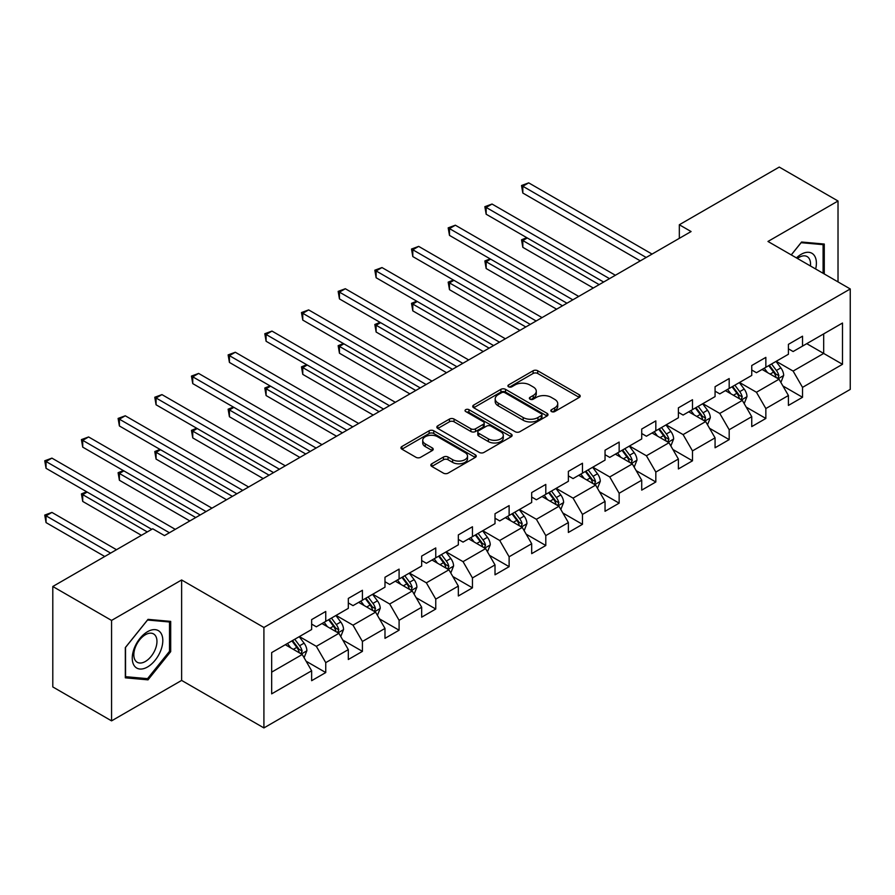 <?xml version="1.0" encoding="UTF-8"?>
<svg xmlns="http://www.w3.org/2000/svg" width="895" height="895" viewBox="0 0 895 895"><rect width="100%" height="100%" fill="white"/><g stroke="black" fill="none" stroke-linecap="round" stroke-linejoin="round"><path stroke-width="1.34" d="M551.499 411.566A2.282 1.32 0 0 0 554.732 411.566L579.255 397.414A3.267 1.879 0 0 0 580.206 396.082A3.267 1.879 0 0 0 579.255 394.751L537.716 370.765A3.267 1.879 0 0 0 533.096 370.765L508.584 384.928A2.282 1.32 0 0 0 507.912 385.857A2.282 1.32 0 0 0 508.584 386.785A2.282 1.32 0 0 0 511.817 386.785L514.983 384.951A10.438 6.03 0 0 1 529.75 384.951L533.219 386.953A10.438 6.03 0 0 1 536.273 391.216A10.438 6.03 0 0 1 533.219 395.478L530.041 397.313A2.282 1.32 0 0 0 529.37 398.241A2.282 1.32 0 0 0 530.041 399.181A2.282 1.32 0 0 0 533.275 399.181L536.452 397.346A10.438 6.03 0 0 1 551.219 397.346L554.676 399.349A10.438 6.03 0 0 1 557.73 403.611A10.438 6.03 0 0 1 554.676 407.874L551.499 409.709A2.282 1.32 0 0 0 550.839 410.637A2.282 1.32 0 0 0 551.499 411.566L551.499 409.709M431.793 463.767A3.267 1.879 0 0 0 430.842 465.098A3.267 1.879 0 0 0 431.793 466.429L443.45 473.153A3.267 1.879 0 0 0 448.059 473.153L475.29 457.434A3.267 1.879 0 0 0 476.252 456.103A3.267 1.879 0 0 0 475.29 454.772L433.751 430.786A3.267 1.879 0 0 0 429.141 430.786L401.911 446.504A3.267 1.879 0 0 0 400.949 447.847A3.267 1.879 0 0 0 401.911 449.178L415.985 457.3A3.267 1.879 0 0 0 420.605 457.3L432.251 450.577A3.267 1.879 0 0 0 433.214 449.245A3.267 1.879 0 0 0 432.251 447.903L425.27 443.875A8.726 5.046 0 0 1 422.72 440.318A8.726 5.046 0 0 1 428.112 435.652A8.726 5.046 0 0 1 437.621 436.749L464.964 452.534A8.726 5.046 0 0 1 467.526 456.103A8.726 5.046 0 0 1 462.133 460.757A8.726 5.046 0 0 1 452.624 459.661L448.059 457.032A3.267 1.879 0 0 0 443.45 457.032L431.793 463.767L431.793 466.429M181.629 579.971L111.562 620.425L52.794 586.493L52.794 686.935L111.562 720.867L181.629 680.424L263.913 727.926L263.913 627.484L181.629 579.971L181.629 680.424M838.022 281.903L838.022 201.006L767.966 241.46L850.25 288.962L263.913 627.484M838.022 201.006L779.254 167.074L679.327 224.757L679.327 238.338M52.794 586.493L152.709 528.8L164.467 535.59L691.085 231.548L679.327 224.757M515.218 431.726A3.267 1.879 0 0 0 519.827 431.726L547.058 415.996A3.267 1.879 0 0 0 548.02 414.665A3.267 1.879 0 0 0 547.058 413.333L505.518 389.347A3.267 1.879 0 0 0 500.909 389.347L473.679 405.077A3.267 1.879 0 0 0 472.717 406.408A3.267 1.879 0 0 0 473.679 407.74L515.218 431.726M466.631 412.058A2.282 1.32 0 0 1 468.946 412.382L468.946 409.675L511.179 434.053A3.267 1.879 0 0 1 512.13 435.384A3.267 1.879 0 0 1 511.179 436.715L483.949 452.434A3.267 1.879 0 0 1 479.328 452.434L437.789 428.459L437.789 425.796A3.267 1.879 0 0 0 436.838 427.128A3.267 1.879 0 0 0 437.789 428.459M437.789 425.796L449.447 419.061A3.267 1.879 0 0 1 454.067 419.061L470.904 428.794A3.267 1.879 0 0 0 475.525 428.794L483.255 424.331A3.267 1.879 0 0 0 484.206 422.999A3.267 1.879 0 0 0 483.255 421.657L465.713 411.532A2.282 1.32 0 0 1 465.042 410.604A2.282 1.32 0 0 1 466.463 409.384A2.282 1.32 0 0 1 468.946 409.675M263.913 727.926L850.25 389.403L850.25 288.962M306.112 661.215L325.746 672.548L325.746 662.636L348.312 649.613L348.312 659.514L362.419 651.37L362.419 641.469L384.984 628.435L384.984 638.348L399.092 630.203L399.092 620.291L421.668 607.257L421.668 617.17L435.764 609.025L435.764 599.113L458.341 586.08L458.341 595.992L472.448 587.847L472.448 577.935L495.013 564.913L495.013 574.814L509.121 566.669L509.121 556.768L531.686 543.735L531.686 553.647L545.793 545.502L545.793 535.59L568.37 522.557L568.37 532.469L582.466 524.325L582.466 514.412L605.042 501.39L605.042 511.291L619.15 503.147L619.15 493.246L641.715 480.212L641.715 490.124L655.822 481.98L655.822 472.068L678.388 459.034L678.388 468.946L692.495 460.802L692.495 450.89L715.071 437.868L715.071 447.768L729.179 439.624L729.179 429.723L751.744 416.69L751.744 426.602L765.851 418.457L765.851 408.545L788.417 395.512L788.417 405.424L802.524 397.279L802.524 387.367L842.497 364.299L842.497 323.028L823.68 333.891L823.68 353.435L842.497 364.299M325.746 672.548L311.639 680.692L311.639 670.78L271.666 693.86L271.666 652.589L311.639 629.521L311.639 619.608L325.746 611.464L325.746 621.376L348.312 608.343L348.312 598.431L362.419 590.286L362.419 600.198L384.984 587.165L384.984 577.264L399.092 569.119L399.092 579.02L421.668 565.998L421.668 556.086L435.764 547.941L435.764 557.853L458.341 544.82L458.341 534.908L472.448 526.763L472.448 536.676L495.013 523.642L495.013 513.741L509.121 505.597L509.121 515.498L531.686 502.475L531.686 492.563L545.793 484.419L545.793 494.331L568.37 481.297L568.37 471.385L582.466 463.241L582.466 473.153L605.042 460.119L605.042 450.219L619.15 442.074L619.15 451.975L641.715 438.953L641.715 429.041L655.822 420.896L655.822 430.808L678.388 417.775L678.388 407.863L692.495 399.718L692.495 409.63L715.071 396.597L715.071 386.696L729.179 378.551L729.179 388.452L751.744 375.43L751.744 365.518L765.851 357.373L765.851 367.286L788.417 354.252L788.417 344.34L802.524 336.196L802.524 346.108L842.497 323.028M321.976 623.546L338.903 633.324L316.338 646.347L299.411 636.58M311.639 624.095L316.338 626.802L325.746 621.376M316.338 646.347L325.746 662.636M338.903 633.324L348.312 649.613M358.66 602.369L375.587 612.146L353.01 625.18L336.084 615.402M348.312 602.917L353.01 605.635L362.419 600.198M353.01 625.18L362.419 641.469M375.587 612.146L384.984 628.435M395.333 581.202L412.259 590.968L389.694 604.002L372.756 594.224M384.984 581.739L389.694 584.457L399.092 579.02M389.694 604.002L399.092 620.291M412.259 590.968L421.668 607.257M432.005 560.024L448.932 569.802L426.367 582.824L409.44 573.057M421.668 560.561L426.367 563.279L435.764 557.853M426.367 582.824L435.764 599.113M448.932 569.802L458.341 586.08M468.678 538.846L485.605 548.624L463.039 561.657L446.113 551.879M458.341 539.394L463.039 542.101L472.448 536.676M463.039 561.657L472.448 577.935M485.605 548.624L495.013 564.913M505.362 517.679L522.288 527.446L499.712 540.479L482.785 530.701M495.013 518.216L499.712 520.935L509.121 515.498M499.712 540.479L509.121 556.768M522.288 527.446L531.686 543.735M542.034 496.501L558.961 506.268L536.396 519.301L519.469 509.535M531.686 497.038L536.396 499.757L545.793 494.331M536.396 519.301L545.793 535.59M558.961 506.268L568.37 522.557M578.707 475.323L595.634 485.101L573.068 498.123L556.142 488.357M568.37 475.871L573.068 478.579L582.466 473.153M573.068 498.123L582.466 514.412M595.634 485.101L605.042 501.39M615.38 454.145L632.317 463.923L609.741 476.957L592.814 467.179M605.042 454.694L609.741 457.412L619.15 451.975M609.741 476.957L619.15 493.246M632.317 463.923L641.715 480.212M652.063 432.979L668.99 442.745L646.414 455.779L629.487 446.012M641.715 433.516L646.414 436.234L655.822 430.808M646.414 455.779L655.822 472.068M668.99 442.745L678.388 459.034M688.736 411.801L705.663 421.579L683.098 434.601L666.171 424.834M678.388 412.349L683.098 415.056L692.495 409.63M683.098 434.601L692.495 450.89M705.663 421.579L715.071 437.868M725.409 390.623L742.335 400.401L719.77 413.434L702.843 403.656M715.071 391.171L719.77 393.889L729.179 388.452M719.77 413.434L729.179 429.723M742.335 400.401L751.744 416.69M762.092 369.456L779.019 379.223L756.443 392.256L739.516 382.478M751.744 369.993L756.443 372.712L765.851 367.286M756.443 392.256L765.851 408.545M779.019 379.223L788.417 395.512M806.753 343.669L823.68 353.435L793.115 371.078L776.189 361.311M788.417 348.826L793.115 351.534L802.524 346.108M793.115 371.078L802.524 387.367M111.562 620.425L111.562 720.867M271.666 672.145L302.23 654.491L285.304 644.724M302.23 654.491L311.639 670.78M782.89 385.946L802.524 397.279M746.217 407.124L765.851 418.457M709.545 428.291L729.179 439.624M672.872 449.469L692.495 460.802M636.188 470.647L655.822 481.98M599.516 491.814L619.15 503.147M562.843 512.992L582.466 524.325M526.159 534.17L545.793 545.502M489.487 555.336L509.121 566.669M452.814 576.514L472.448 587.847M416.141 597.692L435.764 609.025M379.458 618.859L399.092 630.203M342.785 640.037L362.419 651.37M824.273 273.959L824.273 244.044L801.584 242.019L791.236 254.896M125.322 677.828L148.011 679.853L170.688 651.638L170.688 621.387L148.011 619.362L125.322 647.577L125.322 677.828M169.513 650.956L170.688 651.638M145.605 678.477L148.011 679.853M552.416 411.89L554.676 410.581A10.438 6.03 0 0 0 557.73 406.319L557.73 403.611M536.273 391.216L536.273 393.934A10.438 6.03 0 0 1 533.219 398.197L530.959 399.506M579.255 394.751L579.255 397.414L537.716 373.483A3.267 1.879 0 0 0 533.096 373.483L509.49 387.11M547.013 416.03L505.518 392.066A3.267 1.879 0 0 0 500.909 392.066L473.723 407.762M541.296 415.604A2.282 1.32 0 0 0 541.956 414.665A2.282 1.32 0 0 0 541.296 413.736L504.836 392.681A2.282 1.32 0 0 0 501.603 392.681L498.258 394.617A10.438 6.03 0 0 0 495.192 398.879A10.438 6.03 0 0 0 498.258 403.142L523.172 417.529A10.438 6.03 0 0 0 537.951 417.529L541.296 415.604L541.296 418.312A2.282 1.32 0 0 0 541.956 417.383L541.956 414.665M495.192 398.879L495.192 401.598A10.438 6.03 0 0 0 498.258 405.86L498.258 403.142M541.296 418.312L537.951 420.247A10.438 6.03 0 0 1 523.172 420.247L498.258 405.86M437.834 428.481L449.447 421.78L449.447 419.061M484.206 422.999L484.206 425.707A3.267 1.879 0 0 1 483.255 427.038L475.525 431.502A3.267 1.879 0 0 1 470.904 431.502L454.067 421.78A3.267 1.879 0 0 0 449.447 421.78M468.946 412.382L511.134 436.738M488.39 438.886A8.726 5.046 0 0 0 497.9 439.971A8.726 5.046 0 0 0 503.292 435.317A8.726 5.046 0 0 0 500.73 431.759L491.098 426.188A3.267 1.879 0 0 0 486.488 426.188L478.758 430.652A3.267 1.879 0 0 0 477.796 431.983A3.267 1.879 0 0 0 478.758 433.314L488.39 438.886L488.39 441.593A8.726 5.046 0 0 0 497.9 442.689A8.726 5.046 0 0 0 503.292 438.035L503.292 435.317M477.796 431.983L477.796 434.701A3.267 1.879 0 0 0 478.758 436.033L478.758 433.314M488.39 441.593L478.758 436.033M467.526 456.103L467.526 458.822A8.726 5.046 0 0 1 462.133 463.476A8.726 5.046 0 0 1 452.624 462.379L448.059 459.75A3.267 1.879 0 0 0 443.45 459.75L431.837 466.452M422.72 440.318L422.72 443.025A8.726 5.046 0 0 0 425.27 446.594L425.27 443.875M432.251 447.903L432.251 450.577L425.27 446.594M475.245 457.457L433.751 433.504A3.267 1.879 0 0 0 429.141 433.504L401.956 449.2M780.876 382.445L783.673 375.397A8.816 5.09 -120 0 0 780.854 367.89L776.01 361.423M767.541 372.6L764.252 368.203M527.289 237.969L522.825 240.542L522.825 247.333L593.284 288.011M777.654 378.44L778.907 375.777A8.816 5.09 -120 0 0 776.39 370.474L771.535 363.996M769.331 365.272L774.712 372.454A4.486 2.595 60 0 1 775.529 373.819L778.907 375.777M768.715 365.63L773.571 372.107A8.816 5.09 60 0 1 776.088 377.399M522.825 247.333L521.528 239.804L599.158 284.621M521.528 239.804L526.775 237.667M646.179 257.469L522.825 186.249L528.699 182.86L652.063 254.079M640.305 260.87L522.825 193.04L522.825 186.249L521.528 185.511L528.699 182.86M522.825 193.04L521.528 185.511M821.644 243.809L823.098 244.648L823.098 273.288M791.281 254.918L801.115 242.69L823.098 244.648M815.658 268.992A21.614 12.474 120 0 0 811.922 253.285A21.614 12.474 120 0 0 796.438 257.894M810.434 265.972A16.367 9.442 120 0 0 807.156 256.585A16.367 9.442 120 0 0 797.389 258.442M147.541 666.976A21.614 12.474 120 0 0 162.812 640.518A21.614 12.474 120 0 0 147.541 631.691A21.614 12.474 120 0 0 132.259 658.161A21.614 12.474 120 0 0 147.541 666.976M145.393 661.461A16.367 9.442 120 0 0 156.077 647.04A16.367 9.442 120 0 0 153.571 633.928A16.367 9.442 120 0 0 145.393 634.734A16.367 9.442 120 0 0 134.709 649.155A16.367 9.442 120 0 0 137.215 662.266A16.367 9.442 120 0 0 145.393 661.461M125.557 647.376L147.541 620.022L169.513 621.991L169.513 651.303L147.541 678.645L125.557 676.687L125.513 647.342M168.059 621.152L169.513 621.991M744.192 403.623L746.989 396.575A8.816 5.09 -120 0 0 744.181 389.068L739.326 382.59M730.868 393.778L727.579 389.381M490.617 259.147L486.153 261.72L486.153 268.511L556.612 309.189M740.971 399.617L742.235 396.944A8.816 5.09 -120 0 0 739.717 391.652L734.862 385.174M732.658 386.45L738.039 393.632A4.486 2.595 60 0 1 738.856 394.997L742.235 396.944M732.043 386.797L736.898 393.274A8.816 5.09 60 0 1 739.415 398.577M486.153 268.511L484.855 260.971L562.485 305.799M484.855 260.971L490.102 258.845M707.52 424.789L710.317 417.741A8.816 5.09 -120 0 0 707.509 410.246L702.653 403.768M694.196 414.956L690.895 410.559M453.944 280.314L449.48 282.898L449.48 289.678L519.928 330.367M704.298 420.784L705.562 418.122A8.816 5.09 -120 0 0 703.034 412.819L698.189 406.341M695.974 407.617L701.367 414.81A4.486 2.595 60 0 1 702.183 416.164L705.562 418.122M695.37 407.975L700.214 414.452A8.816 5.09 60 0 1 702.743 419.755M449.48 289.678L448.182 282.149L525.812 326.966M448.182 282.149L453.429 280.023M609.506 278.647L486.153 207.427L492.026 204.038L615.38 275.257M603.633 282.037L486.153 214.218L486.153 207.427L484.855 206.678L492.026 204.038M486.153 214.218L484.855 206.678M572.834 299.825L449.48 228.605L455.354 225.204L578.707 296.424M566.949 303.215L449.48 235.385L449.48 228.605L448.182 227.856L455.354 225.204M449.48 235.385L448.182 227.856M670.847 445.967L673.644 438.919A8.816 5.09 -120 0 0 670.825 431.424L665.981 424.946M657.523 436.133L654.223 431.726M417.271 301.492L412.796 304.065L412.796 310.856L483.255 351.534M667.625 441.962L668.889 439.3A8.816 5.09 -120 0 0 666.361 433.997L661.506 427.519M659.302 428.794L664.683 435.977A4.486 2.595 60 0 1 665.5 437.342L668.889 439.3M658.686 429.152L663.542 435.63A8.816 5.09 60 0 1 666.059 440.922M412.796 310.856L411.51 303.327L489.14 348.144M411.51 303.327L416.746 301.19M634.175 467.145L636.971 460.097A8.816 5.09 -120 0 0 634.152 452.59L629.297 446.113M620.839 457.3L617.55 452.904M380.588 322.67L376.124 325.243L376.124 332.034L446.583 372.712M630.953 463.14L632.206 460.466A8.816 5.09 -120 0 0 629.688 455.175L624.833 448.697M622.629 449.972L628.01 457.155A4.486 2.595 60 0 1 628.827 458.52L632.206 460.466M622.014 450.319L626.869 456.797A8.816 5.09 60 0 1 629.386 462.1M376.124 332.034L374.826 324.493L452.456 369.322M374.826 324.493L380.073 322.368M597.491 488.312L600.288 481.275A8.816 5.09 -120 0 0 597.48 473.768L592.624 467.291M584.166 478.478L580.866 474.081M343.915 343.837L339.451 346.421L339.451 353.212L409.91 393.889M594.269 484.307L595.533 481.644A8.816 5.09 -120 0 0 593.016 476.341L588.16 469.864M585.956 471.139L591.338 478.333A4.486 2.595 60 0 1 592.154 479.698L595.533 481.644M585.341 471.497L590.185 477.975A8.816 5.09 60 0 1 592.714 483.278M339.451 353.212L338.153 345.671L415.783 390.488M338.153 345.671L343.4 343.546M536.161 320.992L412.796 249.772L418.681 246.382L542.034 317.602M530.276 324.393L412.796 256.563L412.796 249.772L411.51 249.034L418.681 246.382M412.796 256.563L411.51 249.034M499.477 342.17L376.124 270.95L381.997 267.56L505.362 338.78M493.604 345.559L376.124 277.741L376.124 270.95L374.826 270.2L381.997 267.56M376.124 277.741L374.826 270.2M462.804 363.348L339.451 292.128L345.325 288.727L468.678 359.947M456.931 366.737L339.451 298.908L339.451 292.128L338.153 291.378L345.325 288.727M339.451 298.908L338.153 291.378M560.818 509.49L563.615 502.442A8.816 5.09 -120 0 0 560.807 494.946L555.952 488.469M547.494 499.656L544.194 495.248M307.242 365.015L302.767 367.599L302.767 374.378L373.226 415.056M557.596 505.485L558.86 502.822A8.816 5.09 -120 0 0 556.332 497.519L551.488 491.042M549.273 492.317L554.665 499.499A4.486 2.595 60 0 1 555.471 500.864L558.86 502.822M548.657 492.675L553.513 499.153A8.816 5.09 60 0 1 556.041 504.444M302.767 374.378L301.481 366.849L379.111 411.666M301.481 366.849L306.728 364.712M426.132 384.514L302.767 313.295L308.652 309.905L432.005 381.125M420.247 387.915L302.767 320.086L302.767 313.295L301.481 312.556L308.652 309.905M302.767 320.086L301.481 312.556M524.146 530.668L526.942 523.62A8.816 5.09 -120 0 0 524.123 516.113L519.279 509.635M510.821 520.823L507.521 516.426M270.57 386.192L266.095 388.766L266.095 395.556L336.554 436.234M520.924 526.663L522.188 524A8.816 5.09 -120 0 0 519.659 518.697L514.804 512.22M512.6 513.495L517.981 520.677A4.486 2.595 60 0 1 518.798 522.042L522.188 524M511.985 513.842L516.84 520.319A8.816 5.09 60 0 1 519.357 525.622M266.095 395.556L264.808 388.027L342.438 432.844M264.808 388.027L270.044 385.89M389.448 405.692L266.095 334.473L271.979 331.083L395.333 402.303M383.575 409.082L266.095 341.264L266.095 334.473L264.808 333.723L271.979 331.083M266.095 341.264L264.808 333.723M487.462 551.835L490.259 544.798A8.816 5.09 -120 0 0 487.451 537.291L482.595 530.813M474.137 542.001L470.848 537.604M233.886 407.359L229.422 409.944L229.422 416.734L299.881 457.412M484.251 547.829L485.504 545.167A8.816 5.09 -120 0 0 482.987 539.875L478.131 533.398M475.927 534.662L481.309 541.855A4.486 2.595 60 0 1 482.125 543.22L485.504 545.167M475.312 535.02L480.167 541.497A8.816 5.09 60 0 1 482.685 546.8M229.422 416.734L228.124 409.194L305.754 454.011M228.124 409.194L233.371 407.068M352.775 426.87L229.422 355.651L235.295 352.25L358.66 423.469M346.902 430.26L229.422 362.43L229.422 355.651L228.124 354.901L235.295 352.25M229.422 362.43L228.124 354.901M450.789 573.013L453.586 565.964A8.816 5.09 -120 0 0 450.778 558.469L445.923 551.991M437.465 563.179L434.164 558.771M197.213 428.537L192.749 431.121L192.749 437.901L263.208 478.579M447.567 569.007L448.831 566.345A8.816 5.09 -120 0 0 446.314 561.042L441.459 554.564M439.255 555.84L444.636 563.022A4.486 2.595 60 0 1 445.453 564.387L448.831 566.345M438.639 556.198L443.484 562.675A8.816 5.09 60 0 1 446.012 567.978M192.749 437.901L191.452 430.372L269.082 475.189M191.452 430.372L196.699 428.235M316.103 448.037L192.749 376.817L198.623 373.428L321.976 444.647M310.229 451.438L192.749 383.608L192.749 376.817L191.452 376.079L198.623 373.428M192.749 383.608L191.452 376.079M414.116 594.19L416.913 587.142A8.816 5.09 -120 0 0 414.105 579.636L409.25 573.158M400.792 584.346L397.492 579.949M160.541 449.715L156.066 452.288L156.066 459.079L226.524 499.757M410.894 590.185L412.159 587.523A8.816 5.09 -120 0 0 409.63 582.22L404.786 575.742M402.571 577.018L407.952 584.2A4.486 2.595 60 0 1 408.769 585.565L412.159 587.523M401.956 577.376L406.811 583.853A8.816 5.09 60 0 1 409.339 589.145M156.066 459.079L154.779 451.55L232.409 496.367M154.779 451.55L160.026 449.413M279.43 469.215L156.066 397.995L161.95 394.606L285.304 465.825M273.546 472.605L156.066 404.786L156.066 397.995L154.779 397.246L161.95 394.606M156.066 404.786L154.779 397.246M377.444 615.357L380.241 608.32A8.816 5.09 -120 0 0 377.421 600.813L372.577 594.336M364.108 605.523L360.819 601.127M123.857 470.882L119.393 473.466L119.393 480.257L189.852 520.935M374.222 611.363L375.475 608.689A8.816 5.09 -120 0 0 372.958 603.398L368.102 596.92M365.898 598.196L371.28 605.378A4.486 2.595 60 0 1 372.096 606.743L375.475 608.689M365.283 598.542L370.138 605.02A8.816 5.09 60 0 1 372.656 610.323M119.393 480.257L118.106 472.717L195.725 517.534M118.106 472.717L123.342 470.591M242.746 490.393L119.393 419.173L125.266 415.783L248.631 487.003M236.873 493.783L119.393 425.964L119.393 419.173L118.106 418.424L125.266 415.783M119.393 425.964L118.106 418.424M340.76 636.535L343.557 629.487A8.816 5.09 -120 0 0 340.749 621.991L335.893 615.514M327.436 626.701L324.147 622.293M87.184 492.06L82.72 494.644L82.72 501.424L141.421 535.322M337.538 632.53L338.802 629.867A8.816 5.09 -120 0 0 336.285 624.565L331.43 618.087M329.226 619.362L334.607 626.556A4.486 2.595 60 0 1 335.424 627.91L338.802 629.867M328.61 619.72L333.466 626.198A8.816 5.09 60 0 1 335.983 631.501M82.72 501.424L81.423 493.895L147.295 531.921M81.423 493.895L86.67 491.758M206.074 511.571L82.72 440.351L88.594 436.95L211.958 508.17M200.2 514.961L82.72 447.131L82.72 440.351L81.423 439.602L88.594 436.95M82.72 447.131L81.423 439.602M304.087 657.713L306.884 650.665A8.816 5.09 -120 0 0 304.076 643.158L299.221 636.681M290.763 647.868L287.463 643.471M116.507 549.709L51.921 512.421L46.048 515.811L46.048 522.602L104.749 556.489M300.865 653.708L302.13 651.045A8.816 5.09 -120 0 0 299.612 645.742L294.757 639.265M292.542 640.54L297.934 647.723A4.486 2.595 60 0 1 298.751 649.088L302.13 651.045M291.938 640.898L296.782 647.376A8.816 5.09 60 0 1 299.31 652.668M46.048 522.602L44.75 515.072L110.622 553.099M44.75 515.072L51.921 512.421M169.401 532.738L46.048 461.518L51.921 458.128L175.275 529.348M151.77 529.348L46.048 468.309L46.048 461.518L44.75 460.78L51.921 458.128M46.048 468.309L44.75 460.78M554.676 410.581L554.676 407.874M530.041 399.181L530.041 397.313M533.219 398.197L533.219 395.478M508.584 386.785L508.584 384.928M533.096 373.483L533.096 370.765M537.716 373.483L537.716 370.765M473.679 407.74L473.679 405.077M500.909 392.066L500.909 389.347M505.518 392.066L505.518 389.347M547.058 415.996L547.058 413.333M523.172 420.247L523.172 417.529M537.951 420.247L537.951 417.529M454.067 421.78L454.067 419.061M470.904 431.502L470.904 428.794M475.525 431.502L475.525 428.794M483.255 427.038L483.255 424.331M511.179 436.715L511.179 434.053M443.45 459.75L443.45 457.032M448.059 459.75L448.059 457.032M452.624 462.379L452.624 459.661M401.911 449.178L401.911 446.504M429.141 433.504L429.141 430.786M433.751 433.504L433.751 430.786M475.29 457.434L475.29 454.772M778.147 378.719L783.606 375.564M776.39 370.474L780.854 367.89M770.125 374.088L773.571 372.107M741.474 399.897L746.933 396.742M739.717 391.652L744.181 389.068M733.452 395.266L736.898 393.274M704.79 421.075L710.261 417.92M703.034 412.819L707.509 410.246M696.769 416.443L700.214 414.452M668.117 442.242L673.588 439.087M666.361 433.997L670.825 431.424M660.096 437.621L663.542 435.63M631.445 463.42L636.904 460.265M629.688 455.175L634.152 452.59M623.423 458.788L626.869 456.797M594.772 484.598L600.232 481.443M593.016 476.341L597.48 473.768M586.74 479.966L590.185 477.975M558.088 505.776L563.559 502.61M556.332 497.519L560.807 494.946M550.067 501.144L553.513 499.153M521.416 526.942L526.886 523.788M519.659 518.697L524.123 516.113M513.394 522.311L516.84 520.319M484.743 548.12L490.203 544.965M482.987 539.875L487.451 537.291M476.722 543.489L480.167 541.497M448.059 569.298L453.53 566.143M446.314 561.042L450.778 558.469M440.038 564.667L443.484 562.675M411.387 590.465L416.857 587.31M409.63 582.22L414.105 579.636M403.365 585.833L406.811 583.853M374.714 611.643L380.174 608.488M372.958 603.398L377.421 600.813M366.693 607.011L370.138 605.02M338.041 632.821L343.501 629.666M336.285 624.565L340.749 621.991M330.02 628.189L333.466 626.198M301.358 653.988L306.828 650.833M299.612 645.742L304.076 643.158M293.336 649.356L296.782 647.376"/></g></svg>
